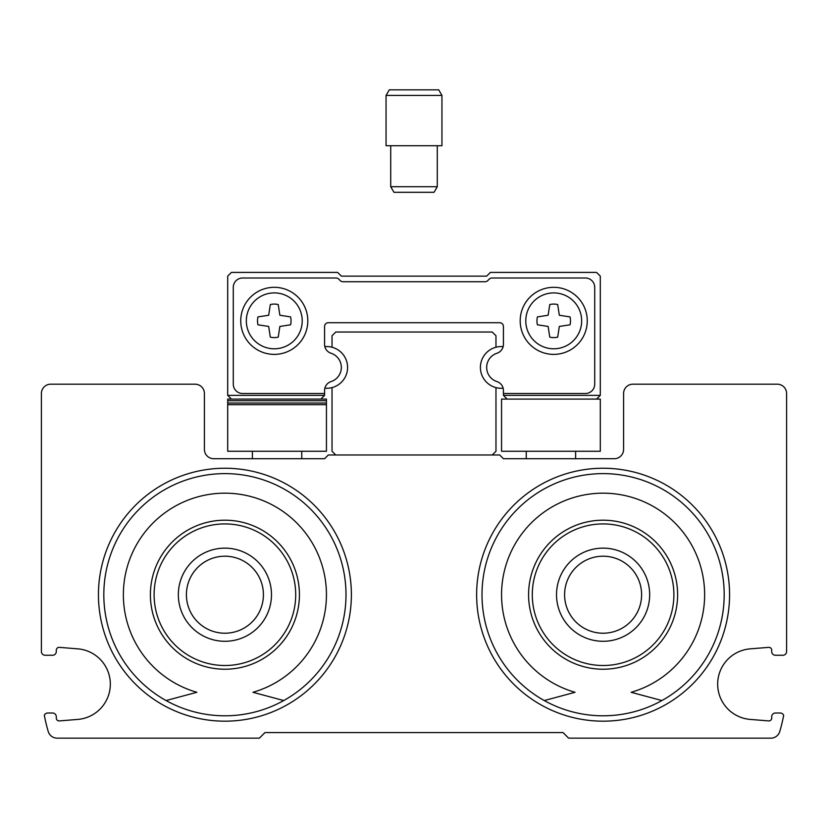 <?xml version="1.0" encoding="UTF-8"?>
<svg xmlns="http://www.w3.org/2000/svg" width="828" height="828" viewBox="0 0 828 828"><rect width="100%" height="100%" fill="white"/><g stroke="black" fill="none" stroke-linecap="round" stroke-linejoin="round"><path stroke-width="1.24" d="M351.382 594.711A126.477 126.477 0 0 0 161.667 485.187A126.477 126.477 0 0 0 161.667 704.235A126.477 126.477 0 0 0 351.382 594.711M729.571 594.711A126.477 126.477 0 0 0 539.856 485.187A126.477 126.477 0 0 0 539.856 704.235A126.477 126.477 0 0 0 729.571 594.711M47.786 713.011L52.578 713.011A3.726 3.726 0 0 1 56.304 716.737L56.304 718.135A2.794 2.794 0 0 0 59.098 720.929L77.791 719.418A35.397 35.397 0 0 0 110.331 684.135A35.397 35.397 0 0 0 77.791 648.852L59.098 647.341A2.794 2.794 0 0 0 56.304 650.135L56.304 651.532A3.726 3.726 0 0 1 52.578 655.259L45.126 655.259A3.726 3.726 0 0 1 41.4 651.532L41.4 393.507A9.315 9.315 0 0 1 50.715 384.192L195.097 384.192A9.315 9.315 0 0 1 204.412 393.507L204.412 449.397A9.315 9.315 0 0 0 213.727 458.712L324.576 458.712L328.302 454.986L499.698 454.986L503.424 458.712L614.272 458.712A9.315 9.315 0 0 0 623.587 449.397L623.587 393.507A9.315 9.315 0 0 1 632.902 384.192L777.285 384.192A9.315 9.315 0 0 1 786.6 393.507L786.6 651.532A3.726 3.726 0 0 1 782.874 655.259L775.422 655.259A3.726 3.726 0 0 1 771.696 651.532L771.696 650.135A2.794 2.794 0 0 0 768.901 647.341L750.209 648.852A35.397 35.397 0 0 0 717.669 684.135A35.397 35.397 0 0 0 750.209 719.418L768.901 720.929A2.794 2.794 0 0 0 771.696 718.135L771.696 716.737A3.726 3.726 0 0 1 775.422 713.011L780.214 713.011A3.726 3.726 0 0 1 783.671 715.34A167.67 167.67 0 0 1 779.779 731.476A9.315 9.315 0 0 1 770.837 738.162L568.629 738.162L563.04 732.573L264.96 732.573L259.371 738.162L57.163 738.162A9.315 9.315 0 0 1 48.221 731.476A167.67 167.67 0 0 1 44.329 715.34A3.726 3.726 0 0 1 47.786 713.011M324.576 390.464A9.315 9.315 0 0 1 324.855 388.208A20.866 20.866 0 0 0 347.584 367.425A20.866 20.866 0 0 0 324.855 346.642A9.315 9.315 0 0 1 324.576 344.386L324.576 326.439A3.726 3.726 0 0 1 328.302 322.713L499.698 322.713A3.726 3.726 0 0 1 503.424 326.439L503.424 344.386A9.315 9.315 0 0 1 496.976 353.245A14.904 14.904 0 0 0 496.976 381.604A9.315 9.315 0 0 1 503.424 390.464L503.424 395.37L600.3 395.37L600.3 276.138L596.574 272.412L490.383 272.412L486.657 276.138L341.343 276.138L337.617 272.412L231.426 272.412L227.7 276.138L227.7 395.37L324.576 395.37L324.576 390.464A9.315 9.315 0 0 1 331.024 381.604A14.904 14.904 0 0 0 331.024 353.245A9.315 9.315 0 0 1 324.576 344.386M503.424 344.386A9.315 9.315 0 0 1 503.145 346.642A20.866 20.866 0 0 0 495.972 347.242L495.972 335.754L492.246 332.028L335.754 332.028L332.028 335.754L332.028 347.242M495.972 347.242A20.866 20.866 0 0 0 495.972 387.607A20.866 20.866 0 0 0 503.145 388.208A9.315 9.315 0 0 1 503.424 390.464M492.246 454.986L495.972 451.26L495.972 387.607M332.028 387.607L332.028 451.26L335.754 454.986M673.889 594.711A70.794 70.794 0 0 0 567.697 533.398A70.794 70.794 0 0 0 567.697 656.024A70.794 70.794 0 0 0 673.889 594.711M677.615 594.711A74.52 74.52 0 0 0 565.835 530.179A74.52 74.52 0 0 0 565.835 659.243A74.52 74.52 0 0 0 677.615 594.711M724.189 594.711A121.095 121.095 0 0 0 542.547 489.845A121.095 121.095 0 0 0 542.547 699.577A121.095 121.095 0 0 0 724.189 594.711M661.934 700.55L631.133 692.301A101.533 101.533 0 0 0 685.915 535.975A101.533 101.533 0 0 0 520.274 535.975A101.533 101.533 0 0 0 575.056 692.301L544.255 700.55M649.669 594.711A46.575 46.575 0 0 0 579.807 554.377A46.575 46.575 0 0 0 579.807 635.045A46.575 46.575 0 0 0 649.669 594.711M295.699 594.711A70.794 70.794 0 0 0 189.508 533.398A70.794 70.794 0 0 0 189.508 656.024A70.794 70.794 0 0 0 295.699 594.711M299.425 594.711A74.52 74.52 0 0 0 187.645 530.179A74.52 74.52 0 0 0 187.645 659.243A74.52 74.52 0 0 0 299.425 594.711M346 594.711A121.095 121.095 0 0 0 164.358 489.845A121.095 121.095 0 0 0 164.358 699.577A121.095 121.095 0 0 0 346 594.711M283.745 700.55L252.944 692.301A101.533 101.533 0 0 0 307.726 535.975A101.533 101.533 0 0 0 142.085 535.975A101.533 101.533 0 0 0 196.867 692.301L166.066 700.55M271.481 594.711A46.575 46.575 0 0 0 201.618 554.377A46.575 46.575 0 0 0 201.618 635.045A46.575 46.575 0 0 0 271.481 594.711M641.607 594.711A38.512 38.512 0 0 0 583.843 561.363A38.512 38.512 0 0 0 583.843 628.059A38.512 38.512 0 0 0 641.607 594.711M263.418 594.711A38.512 38.512 0 0 0 205.654 561.363A38.512 38.512 0 0 0 205.654 628.059A38.512 38.512 0 0 0 263.418 594.711M324.576 395.37L320.85 399.096L231.426 399.096L227.7 395.37M507.15 399.096L503.424 395.37M600.3 395.37L596.574 399.096M503.424 393.507L585.396 393.507A9.315 9.315 0 0 0 594.711 384.192L594.711 287.316A9.315 9.315 0 0 0 585.396 278.001L491.925 278.001A3.726 3.726 0 0 0 489.286 279.088L487.744 280.64A3.726 3.726 0 0 1 485.115 281.727L342.885 281.727A3.726 3.726 0 0 1 340.256 280.64L338.714 279.088A3.726 3.726 0 0 0 336.075 278.001L242.604 278.001A9.315 9.315 0 0 0 233.289 287.316L233.289 384.192A9.315 9.315 0 0 0 242.604 393.507L324.576 393.507M307.809 320.85A33.534 33.534 0 0 0 257.508 291.808A33.534 33.534 0 0 0 257.508 349.892A33.534 33.534 0 0 0 307.809 320.85M587.259 320.85A33.534 33.534 0 0 0 536.958 291.808A33.534 33.534 0 0 0 536.958 349.892A33.534 33.534 0 0 0 587.259 320.85M328.302 322.713A3.726 3.726 0 0 0 324.576 326.439M503.424 326.439A3.726 3.726 0 0 0 499.698 322.713M581.67 320.85A27.945 27.945 0 0 0 539.752 296.652A27.945 27.945 0 0 0 539.752 345.048A27.945 27.945 0 0 0 581.67 320.85M570.016 324.814A16.767 16.767 0 0 0 570.016 316.896L559.324 315.251L557.679 304.559A16.767 16.767 0 0 0 549.761 304.559L548.126 315.251L537.434 316.896A16.767 16.767 0 0 0 537.434 324.814M537.434 324.804L548.126 326.449L549.761 337.141A16.767 16.767 0 0 0 557.679 337.141L559.324 326.449L570.016 324.804M302.22 320.85A27.945 27.945 0 0 0 260.302 296.652A27.945 27.945 0 0 0 260.302 345.048A27.945 27.945 0 0 0 302.22 320.85M290.566 324.814A16.767 16.767 0 0 0 290.566 316.896L279.874 315.251L278.239 304.559A16.767 16.767 0 0 0 270.321 304.559L268.676 315.251L257.984 316.896A16.767 16.767 0 0 0 257.984 324.814M257.984 324.804L268.676 326.449L270.321 337.141A16.767 16.767 0 0 0 278.239 337.141L279.874 326.449L290.566 324.804M600.3 399.096L501.561 399.096L501.561 451.26L600.3 451.26L600.3 399.096M575.615 458.712L575.615 451.26M526.246 451.26L526.246 458.712M441.945 95.427L438.716 89.838L389.284 89.838L386.055 95.427L386.055 145.728L441.945 145.728L441.945 95.427L386.055 95.427M437.287 145.728L437.287 186.714L390.712 186.714L390.712 145.728M437.287 186.714L434.058 192.303L393.942 192.303L390.712 186.714M341.343 276.138L362.767 276.138M465.232 276.138L486.657 276.138M227.7 404.685L326.439 404.685L326.439 451.26L227.7 451.26L227.7 399.096L231.426 399.096M320.85 399.096L326.439 399.096L326.439 404.685M252.385 458.712L252.385 451.26M301.754 451.26L301.754 458.712M227.7 403.05L326.439 403.05M227.7 400.731L326.439 400.731"/></g></svg>
